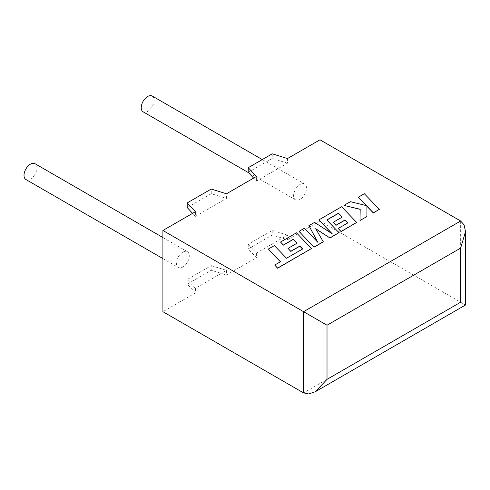 <?xml version="1.0" encoding="UTF-8"?>
<svg xmlns="http://www.w3.org/2000/svg" width="490" height="490" viewBox="0 0 490 490"><rect width="100%" height="100%" fill="white"/><g stroke="black" fill="none" stroke-linecap="round" stroke-linejoin="round"><path stroke-width="0.37" stroke-dasharray="2.45 1.84" d="M25.897 179.499A9.12 5.261 120 0 0 30.454 179.046A9.12 5.261 120 0 0 36.413 171.016A9.12 5.261 120 0 0 35.017 163.709M182.837 252.136A9.12 5.261 120 0 0 176.884 260.172A9.12 5.261 120 0 0 178.28 267.479A9.12 5.261 120 0 0 182.837 267.026A9.12 5.261 120 0 0 188.797 258.99A9.12 5.261 120 0 0 187.4 251.682A9.12 5.261 120 0 0 182.837 252.136M152.231 96.034A9.12 5.261 -60 0 1 153.627 103.341A9.12 5.261 -60 0 1 147.674 111.371A9.12 5.261 -60 0 1 143.117 111.824M300.058 199.35A9.12 5.261 -60 0 1 295.501 199.804A9.12 5.261 -60 0 1 294.098 192.496A9.12 5.261 -60 0 1 300.058 184.461A9.12 5.261 -60 0 1 304.615 184.013A9.12 5.261 -60 0 1 306.011 191.314A9.12 5.261 -60 0 1 300.058 199.35M287.489 235.139L272.25 230.398L248.222 244.277L256.423 253.073L287.489 235.139L287.489 239.769L272.25 235.029L248.222 248.902L256.423 257.703L226.472 274.994L226.472 270.37L195.406 288.304L195.406 292.934L162.913 311.689M256.423 253.073L256.423 257.703M187.198 207.552L211.233 193.679L226.472 198.413L195.406 216.347L195.406 211.723M226.472 198.413L226.472 193.783M253.618 178.109L256.423 181.122L256.423 176.492M256.423 181.122L287.489 163.182L287.489 158.558M319.982 139.797L319.982 221.008L287.489 239.769M460.643 221.008L460.643 302.22C466.97 305.87 466.97 305.87 460.643 302.22L319.982 221.008M195.406 292.934L187.198 284.133L211.233 270.26L226.472 274.994M287.489 163.182L272.25 158.448L272.25 153.817M272.25 158.448L248.222 172.321M195.406 216.347L192.601 213.34M211.233 193.679L211.233 189.048M195.406 288.304L187.198 279.508L211.233 265.629L211.233 270.26M211.233 265.629L226.472 270.37M187.198 279.508L187.198 284.133M272.25 230.398L272.25 235.029M248.222 244.277L248.222 248.902M302.649 248.994L286.497 258.383L274.357 245.723L268.349 249.196M280.403 261.77L274.706 265.194M311.499 248.657L296.462 232.958L280.513 242.17M296.989 243.218L288.016 248.534M323.302 241.84L315.829 228.897M338.964 232.799L326.867 220.047M342.155 217.144L333.176 222.46M347.729 222.962L338.192 228.603M356.665 222.583L341.628 206.884L318.886 220.016M331.944 233.626L314.543 222.521L308.914 225.774M317.667 242.127L304.37 228.395L299.004 231.494M379.346 209.487L364.297 193.795L358.294 197.262M366.3 205.598L350.411 201.813L343.986 205.524M360.199 209.395L359.991 220.659M366.943 216.647L366.912 206.137M460.643 302.22L303.573 392.9M162.913 258.604L178.28 267.479M248.595 172.725L295.501 199.804M262.285 159.575L304.615 184.013M162.913 237.546L187.4 251.682"/><path stroke-width="0.73" d="M162.913 237.546L35.017 163.709A9.12 5.261 120 0 0 30.454 164.162A9.12 5.261 120 0 0 24.5 172.192A9.12 5.261 120 0 0 25.897 179.499L162.913 258.604M248.595 172.725L143.117 111.824A9.12 5.261 -60 0 1 141.72 104.517A9.12 5.261 -60 0 1 147.674 96.487A9.12 5.261 -60 0 1 152.231 96.034L262.285 159.575M162.913 230.478L162.913 311.689L303.573 392.9L308.712 393.966L315.297 391.743L327.014 379.364L460.643 302.22C466.97 305.87 466.97 305.87 460.643 302.22L460.643 248.075L465.5 231.739L464.134 224.922L460.643 221.008L319.982 139.797L287.489 158.558L272.25 153.817L248.222 167.69L256.423 176.492L226.472 193.783L211.233 189.048L187.198 202.921L195.406 211.723L162.913 230.478L303.573 311.689L460.643 221.008M253.618 178.109L248.222 172.321L248.222 167.69M192.601 213.34L187.198 207.552L187.198 202.921M460.643 248.075L327.014 325.225L303.573 311.689L303.573 392.9M268.349 249.061L280.482 261.721L274.706 265.059L277.61 268.085L311.499 248.522L296.462 232.824L280.513 242.036L283.385 245.012L293.326 239.273L297.075 243.169L288.016 248.399L290.803 251.297L299.862 246.066L302.649 248.994L286.497 258.248L274.357 245.588L268.349 249.061L280.403 261.77M274.706 265.059L277.61 268.22L311.499 248.522M280.513 242.036L283.385 245.147L293.326 239.408L296.989 243.218M288.016 248.399L290.803 251.431L299.862 246.201L302.563 249.036M338.486 213.199L342.234 217.095L333.176 222.325L335.962 225.222L345.027 219.992L347.808 222.919L338.192 228.469L341.071 231.452L356.665 222.442L341.628 206.749L318.886 219.881L332.281 233.846L314.543 222.387L308.914 225.639L317.832 242.299L304.37 228.26L299.004 231.36L314.047 247.187L323.302 241.84L315.701 228.677L329.972 237.993L338.964 232.664L326.781 219.961L338.486 213.199L342.155 217.144M314.047 247.052L323.302 241.705M315.829 228.897L329.972 237.993M329.972 237.858L338.964 232.664M326.867 220.047L338.486 213.334M333.176 222.325L335.962 225.357L345.027 220.126L347.729 222.962M338.192 228.469L341.071 231.586L356.665 222.442M318.886 219.881L331.944 233.626M308.914 225.639L317.667 242.127M299.004 231.36L314.047 247.187M358.294 197.127L366.471 205.641L350.411 201.678L343.986 205.39L360.199 209.261L359.991 220.525L366.943 216.513L366.912 206.137L373.331 212.825L379.346 209.353L364.297 193.66L358.294 197.262L366.3 205.598M379.346 209.353L373.331 212.96L366.912 206.272M343.986 205.39L360.199 209.395M359.991 220.525L366.943 216.513M327.014 325.225L327.014 379.364M465.5 231.739L465.5 305.019L315.297 391.743"/></g></svg>
